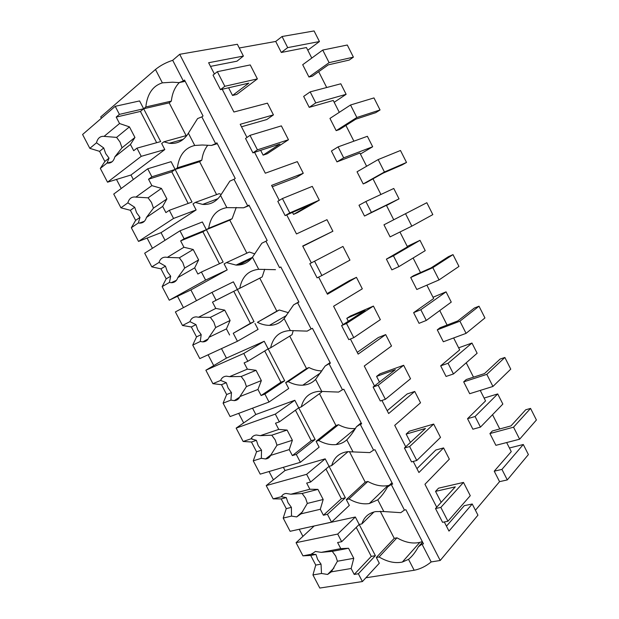 <?xml version="1.0" encoding="UTF-8"?>
<svg xmlns="http://www.w3.org/2000/svg" width="619" height="619" viewBox="0 0 619 619"><rect width="100%" height="100%" fill="white"/><g stroke="black" fill="none" stroke-linecap="round" stroke-linejoin="round"><path stroke-width="0.93" d="M507.294 479.918L501.939 469.388L523.295 444.496L528.394 454.578L507.294 479.918L499.564 481.652L475.431 510.249M446.454 526.165L464.281 505.661L472.235 503.998L477.945 515.17L440.21 560.481L431.172 561.936C425.887 566.292 420.224 569.062 414.165 570.254L365.883 577.782M501.939 469.388L494.241 471.191L511.255 451.622L506.651 442.554M499.564 481.652L494.241 471.191M499.765 428.959L492.531 414.691M484.104 398.063L497.715 393.932L502.845 404.068L480.468 427.11L472.893 429.215L467.546 418.692L485.551 400.919L480.228 390.427M473.512 377.164L466.223 362.788M458.64 347.824L471.972 343.042L477.133 353.248L453.464 373.961L446.059 376.445L440.674 365.844L459.685 349.89L453.642 337.959M447.088 325.045L439.753 310.56M433.014 297.267L446.067 291.843L451.259 302.103L426.282 320.456L419.048 323.327L413.624 312.657L433.664 298.544L426.878 285.158M420.502 272.584L413.113 257.999M407.232 246.401L419.999 240.319L425.23 250.649L398.93 266.603L391.858 269.861L386.403 259.129L407.472 246.873L399.944 232.017M393.746 219.791L386.403 205.307L364.498 216.046L358.997 205.245L365.86 201.515L371.392 212.402L364.498 216.046M380.917 194.474L372.986 178.837M366.61 166.256L359.918 153.048L336.953 161.884L331.42 151.005L338.106 146.881L343.677 157.837L336.953 161.884M353.89 141.171L345.92 125.44M339.282 112.341L333.262 100.464L309.221 107.358L303.658 96.409L310.173 91.875L340.814 83.789L346.137 94.312L315.775 102.909L310.173 91.875M326.7 87.511L318.684 71.696M311.775 58.07L306.436 47.539L281.312 52.476L275.71 41.458L239.259 47.988M210.499 66.388L236.961 61.188L243.399 56.081L208.626 62.736L214.414 74.017M241.495 126.787L266.797 119.529L273.436 114.886L240.211 124.287L246.973 137.457M272.267 186.745L296.424 177.46L303.271 173.274L271.571 185.391L279.277 200.417M302.815 246.277L332.89 231.251L302.699 246.037L311.334 262.882M327.103 293.599L349.24 280.724L356.443 277.343L327.436 294.242L318.638 277.111M357.256 352.366L378.294 337.541L385.691 334.6L358.153 354.107L350.408 339.011M387.2 410.707L407.155 393.97L414.738 391.456L388.647 413.531L381.938 400.454M416.935 468.645L435.815 450.005L443.591 447.924L418.924 472.521L413.237 461.434M273.436 114.886L267.447 103.156L233.912 112.016L222.229 89.244M243.399 56.081L237.363 44.274L179.696 54.294L172.693 60.306C166.054 62.473 160.313 65.537 155.47 69.483L162.379 82.845C152.808 85.863 147.291 93.902 145.821 106.971L143.654 108.758L139.592 100.928L115.219 106.313L119.405 114.376L169.18 102.855L171.347 101.098L145.821 106.971M440.21 560.481L179.696 54.294M472.235 503.998L448.984 531.094L444.295 521.964M436.72 507.193L424.951 484.275L449.332 459.166L443.591 447.924M405.724 446.794L394.721 425.361L420.525 402.783L414.738 391.456M374.495 385.947L364.266 366.022L391.518 346.006L385.691 334.6M343.034 324.642L333.595 306.25L362.308 288.825L356.443 277.343M332.89 231.251L326.987 219.691L296.486 233.943L286.721 214.909M303.271 173.274L297.321 161.629L265.319 173.204L254.595 152.32M431.172 561.936L421.988 544.116L423.473 543.853L405.902 509.746L404.439 510.064L391.231 484.437L392.678 484.081L374.982 449.727L373.559 450.129L360.25 424.309L361.658 423.868L343.831 389.258L342.446 389.753L329.045 363.732L330.407 363.198L312.448 328.333L311.102 328.921L303.906 314.955L297.6 302.714L298.923 302.087L280.825 266.959L279.525 267.632L272.275 253.566L265.922 241.232L267.199 240.512L248.97 205.121L247.708 205.887L240.404 191.712L234.005 179.286L235.243 178.473L216.874 142.819L215.652 143.685L201.84 116.875L203.04 115.97L184.532 80.044L183.356 81.004L172.693 60.306M421.988 544.116L418.367 546.801C415.411 552.241 412.13 556.427 408.532 559.352L414.165 570.254M422.305 541.586L419.829 542.383C412.656 543.969 405.035 542.453 396.965 537.818L379.076 556.992C387.308 561.866 395.061 563.553 402.327 562.06L408.532 559.352M379.076 556.992L376.321 557.479L394.241 538.337L380.236 511.24M333.997 567.956L327.59 574.455L321.501 573.488L312.935 574.927L319.799 588.05L362.409 581.551L379.308 563.244L376.321 557.479M312.332 554.369L311.899 553.533M302.923 536.364L299.225 529.276M282.396 497.065L281.823 495.958M273.397 479.841L269.056 471.531M252.25 439.351L251.531 437.973M243.669 422.916L238.679 413.368M213.725 365.605L208.077 354.788M183.441 307.62L177.514 296.284M152.444 248.281L147.105 238.075M121.216 188.509L116.48 179.448M523.295 444.496L509.414 448.001M480.468 427.11L475.075 416.51L467.546 418.692M418.367 546.801L422.553 542.074M404.439 510.064L400.772 512.671L383.834 511.549L375.679 511.588C368.576 513.05 363.987 517.144 361.914 523.883L359.198 524.455L355.337 517.012L313.98 526.018M396.965 537.818L394.241 538.337M497.715 393.932L475.075 416.51M373.953 511.983L361.914 523.883M389.266 485.296L387.842 485.613C381.443 486.681 374.774 485.296 367.848 481.458L349 498.96C356.057 502.999 362.835 504.524 369.319 503.533L377.776 499.819L383.834 511.549M349 498.96L346.315 499.603L365.195 482.131L349.379 451.537M302.768 511.534L296.679 516.919L291.518 516.099L283.2 518.08L290.11 531.295L331.513 522.142L349.325 505.414L346.315 499.603M346.137 94.312L334.183 102.29M315.775 102.909L309.221 107.358M319.443 41.543L287.688 47.617L282.047 36.513L314.081 30.95L319.443 41.543L307.79 50.209M287.688 47.617L281.312 52.476M101.392 118.26L100.704 116.945L155.47 69.483M282.047 36.513L275.71 41.458M183.356 81.004L179.046 82.621L172.539 82.195L162.379 82.845M133.325 179.502L130.98 175.007L164.809 149.558L161.667 143.492L163.873 141.805L169.25 143.283C177.251 144.204 183.634 140.846 188.393 133.209L194.73 145.473C184.88 147.856 179.092 155.307 177.367 167.834L175.123 169.444L171.092 161.667L147.717 168.801L151.879 176.802L199.597 161.706L201.84 160.12L177.367 167.834M185.197 81.337L179.046 82.621M179.34 82.559C174.86 87.14 172.198 93.322 171.347 101.098M201.84 116.875L197.585 118.577L188.393 133.209M186.961 135.391L163.873 141.805M453.464 373.961L448.04 363.283L440.674 365.844M391.231 484.437L387.525 486.983C384.507 492.353 381.258 496.624 377.776 499.819M471.972 343.042L448.04 363.283M266.216 485.598L306.629 474.309L310.637 482.015L306.676 483.083L309.879 489.234L290.868 494.217L286.024 493.451C283.889 493.753 282.341 494.836 281.39 496.709L273.149 498.868L266.216 485.598L285.042 470.51L283.37 467.314M391.966 482.688L387.525 486.983M367.848 481.458L365.195 482.131M373.559 450.129L369.798 452.605L347.46 451.684C339.181 452.961 333.927 457.596 331.707 465.604L329.068 466.347L325.184 458.849L285.042 470.51M360.25 424.309L356.459 426.723C353.379 432.008 350.161 436.387 346.795 439.846L352.9 451.661M355.345 428.48C349.859 429.013 344.257 427.76 338.523 424.704L318.7 440.504C324.666 443.784 330.476 445.138 336.125 444.574C340.288 444.094 343.847 442.515 346.795 439.846M318.7 440.504L316.092 441.316L335.947 425.532L319.481 393.684M271.153 454.717L265.566 458.981L261.326 458.308L253.256 460.83L260.22 474.131L300.385 462.3L319.125 447.166L316.092 441.316M348.133 451.615L331.707 465.604M426.282 320.456L420.827 309.717L413.624 312.657M446.067 291.843L420.827 309.717M236.149 428.116L275.316 414.111L279.355 421.872L275.509 423.21L278.736 429.408L260.313 435.652L256.382 435.025C253.906 435.265 252.15 436.511 251.121 438.77L243.135 441.479L236.149 428.116L255.84 414.506L252.544 408.184M361.14 422.862L356.459 426.723M338.523 424.704L335.947 425.532M342.446 389.753L338.601 392.082L318.955 391.34C309.515 392.338 303.627 397.53 301.283 406.915L298.722 407.82L294.806 400.269L255.84 414.506M329.045 363.732L325.153 366.007L315.589 379.424L321.733 391.332M322.004 370.889C317.694 370.889 313.361 369.775 308.997 367.547L288.183 381.629C293.135 384.237 298.018 385.42 302.823 385.18C307.891 384.863 312.146 382.944 315.589 379.424M288.183 381.629L285.653 382.612L306.49 368.537L289.731 336.117M239.654 397.119L234.268 400.64L230.918 400.098L223.103 403.17L230.113 416.572L269.025 402.017L288.702 388.5L285.653 382.612M321.679 392.09L301.283 406.915M398.93 266.603L393.436 255.794L386.403 259.129M419.999 240.319L393.436 255.794M205.872 370.224L243.77 353.464L247.84 361.287L244.118 362.889L247.376 369.141L229.533 376.669L226.492 376.174C223.683 376.321 221.734 377.737 220.635 380.422L212.913 383.679L205.872 370.224L226.438 358.107L221.494 348.621M330.097 362.602L325.153 366.007M308.997 367.547L306.49 368.537M311.102 328.921L307.163 331.119L290.094 330.554C279.556 331.204 273.072 336.945 270.642 347.793L268.159 348.876L264.212 341.262L226.438 358.107M297.6 302.714L293.623 304.85L284.144 318.561L290.334 330.554M288.469 312.703L279.27 309.995L257.442 322.321C261.473 324.341 265.481 325.346 269.451 325.354C275.378 325.269 280.275 323.002 284.144 318.561M257.442 322.321L276.832 311.148L259.787 278.171L262.185 276.925L237.371 289.499L233.394 281.831L211.992 292.369L216.093 300.246L259.787 278.171M208.208 338.903L202.808 341.881L200.285 341.471L192.733 345.1L199.798 358.602L237.433 341.278L258.069 329.409L254.989 323.482M293.228 330.592L292.036 334.709L270.642 347.793M386.488 205.485L399.031 198.861L393.769 188.47L365.86 201.515M399.031 198.861L371.392 212.402M196.486 300.656L190.892 289.924L227.204 269.892L224.109 263.918L226.477 262.588L236.056 265.087C242.764 265.303 248.234 262.688 252.467 257.233L258.703 269.319C248.304 270.472 241.99 276.778 239.777 288.245M298.822 301.886L293.623 304.85M279.27 309.995L276.832 311.148M279.525 267.632L280.84 266.99M275.494 269.691L258.703 269.319M265.922 241.232L261.852 243.221L252.467 257.233M264.7 269.265L262.185 276.925M360.42 154.046L372.669 146.757L367.377 136.296L338.106 146.881M372.669 146.757L343.677 157.837M165.018 240.304L161.041 232.667L196.122 209.942L192.996 203.922L195.295 202.421L202.653 204.394C210.05 204.951 216.016 201.972 220.55 195.457L226.84 207.628C216.712 209.392 210.661 216.271 208.688 228.256L206.359 229.688L202.359 221.973L179.974 230.817L184.106 238.756L229.796 220.147L232.117 218.731L208.688 228.256M237.348 265.102L249.96 259.152L239.367 264.971M254.835 253.891L249.325 252.034L226.477 262.588M249.96 259.152L249.705 258.657L249.96 259.152M247.708 205.887L243.584 207.798L249.202 205.57M243.584 207.798L226.84 207.628M234.005 179.286L229.842 181.135L220.55 195.457M236.241 207.45L232.117 218.731M221.215 194.443L219.172 193.662L195.295 202.421M215.652 143.685L211.443 145.45L217.315 143.685M211.443 145.45L202.227 145.001L194.73 145.473M207.783 145.233C204.587 149.233 202.606 154.193 201.84 160.12M530.56 408.408L536.41 420.007L519.627 439.211L495.896 445.324L489.923 433.555L492.36 430.971L510.977 425.911L525.724 409.77L530.56 408.408L513.546 427.18L489.923 433.555M519.627 439.211L513.546 427.18M504.864 357.465L510.752 369.141L492.941 386.457L469.697 393.707L463.685 381.869L466.262 379.532L484.491 373.582L500.129 359.051L504.864 357.465L486.813 374.356L463.685 381.869M492.941 386.457L486.813 374.356M479.013 306.204L484.94 317.949L466.076 333.362L443.336 341.765L437.285 329.85L440.001 327.768L457.843 320.913L474.371 308.014L479.013 306.204L459.909 321.184L437.285 329.85M466.076 333.362L459.909 321.184M453 254.626L458.958 266.441L439.041 279.927L416.796 289.491L410.707 277.498L413.569 275.672L431.017 267.911L448.45 256.661L453 254.626L432.836 267.663L410.707 277.498M439.041 279.927L432.836 267.663M426.824 202.715L432.82 214.615L411.821 226.144L390.094 236.884L383.966 224.813L426.824 202.715L383.966 224.813M411.821 226.144L405.577 213.795M383.068 173.165L402.141 164.902L406.513 162.449L384.43 171.997L363.214 183.936L366.332 182.574L383.068 173.165M406.513 162.449L400.478 150.487L378.147 159.578L357.047 171.788L363.214 183.936M384.43 171.997L378.147 159.578M355.755 119.196L375.772 112.65L380.043 109.965L356.853 117.502L336.171 130.648L339.429 129.557L355.755 119.196M380.043 109.965L373.969 97.918L350.532 104.998L329.958 118.422L336.171 130.648M356.853 117.502L350.532 104.998M328.263 64.879L349.232 60.066L353.403 57.141L329.099 62.651L308.943 77.019L312.355 76.199L328.263 64.879M353.403 57.141L347.29 45.017L322.731 50.062L302.699 64.716L308.943 77.019M329.099 62.651L322.731 50.062M463.484 482.418L470.262 495.695L447.939 521.244L442.562 522.304L435.497 508.532L455.298 486.851L435.536 491.37L438.538 488.174L463.484 482.418L440.836 507.402L435.497 508.532M441.154 502.334L435.536 491.37M447.939 521.244L440.836 507.402M433.679 424.061L440.511 437.432L416.78 460.497L411.542 461.875L404.424 448.001L425.439 428.472L406.165 434.089L409.345 431.203L433.679 424.061L409.631 446.554L404.424 448.001M410.436 442.415L406.165 434.089M416.78 460.497L409.631 446.554M403.658 365.28L410.536 378.758L385.389 399.301L380.298 400.996L373.118 387.022L395.363 369.659L376.584 376.406L379.942 373.83L403.658 365.28L378.186 385.25L373.118 387.022M379.486 382.055L376.584 376.406M385.389 399.301L378.186 385.25M373.419 306.08L380.345 319.652L353.766 337.641L348.814 339.661L341.58 325.579L365.078 310.428L346.802 318.313L350.339 316.054L373.419 306.08L346.501 323.482L341.58 325.579M348.304 321.246L346.802 318.313M353.766 337.641L346.501 323.482M342.957 246.447L349.944 260.119L321.895 275.517L317.09 277.869L309.81 263.679L342.957 246.447L309.81 263.679M321.895 275.517L314.576 261.249M285.127 215.598L310.877 204.448L293.507 214.391L297.368 212.704L319.311 200.154L289.785 212.921L285.127 215.598L277.792 201.307L282.411 198.544L312.278 186.381L319.311 200.154M293.507 214.391L292.493 212.41M289.785 212.921L282.411 198.544M252.923 152.862L279.966 144.01L263.129 155.137L267.176 153.783L288.462 139.747L257.434 149.837L252.923 152.862L245.534 138.455L249.999 135.352L281.374 125.881L288.462 139.747M263.129 155.137L260.661 150.332M257.434 149.837L249.999 135.352M220.48 89.647L248.83 83.132L232.527 95.458L236.76 94.436L257.38 78.899L224.829 86.281L220.48 89.647L213.029 75.131L217.339 71.68L250.246 64.933L257.38 78.899M232.527 95.458L228.589 87.782M224.829 86.281L217.339 71.68M362.409 581.551L358.362 573.767L375.385 555.661L359.198 524.455L341.688 541.71L337.711 534.058L355.337 517.012M358.362 573.767L354.215 574.432L371.276 556.388L356.227 527.38M327.59 574.455L331.366 571.832L351.135 568.513L354.215 574.432M341.688 541.71L337.603 542.523L340.783 548.627L321.207 552.365L315.435 551.452L311.442 554.229L302.954 555.847L296.068 542.677L337.711 534.058M296.068 542.677L314.034 526.127M375.385 555.661L371.276 556.388M321.501 573.488L321.037 564.141L315.752 565.085L310.707 555.436L302.954 555.847M312.935 574.927L315.752 565.085M340.783 548.627L348.536 548.264L332.279 551.343L321.207 552.365M351.135 568.513L353.766 558.315L348.536 548.264M353.766 558.315L337.432 561.224L335.746 556.125L332.279 551.343M331.366 571.832L337.432 561.224M311.442 554.229L315.969 554.438L317.648 559.452L321.037 564.141M315.969 554.438L310.707 555.436M331.513 522.142L327.428 514.304L345.371 497.777L329.068 466.347L310.637 482.015M306.629 474.309L325.184 458.849M327.428 514.304L323.404 515.232L341.379 498.752L325.942 469.009M296.679 516.919L301.097 513.824L320.302 509.267L323.404 515.232M345.371 497.777L341.379 498.752M291.518 516.099L291.394 507.363L286.257 508.64L281.181 498.922L273.149 498.868M283.2 518.08L286.257 508.64M309.879 489.234L317.918 489.374L302.134 493.475L290.868 494.217M320.302 509.267L323.188 499.502L317.918 489.374M323.188 499.502L307.318 503.425L305.585 498.233L302.134 493.475M301.097 513.824L307.318 503.425M281.39 496.709L286.288 497.591L288.005 502.69L291.394 507.363M286.288 497.591L281.181 498.922M300.385 462.3L296.277 454.4L315.141 439.482L298.722 407.82L279.355 421.872M275.316 414.111L294.806 400.269M296.277 454.4L292.369 455.592L311.256 440.697L295.441 410.204M265.566 458.981C267.903 458.725 269.582 457.534 270.619 455.406L289.235 449.587L292.369 455.592M315.141 439.482L311.256 440.697M261.326 458.308L261.535 450.191L256.552 451.793L251.446 442.005L243.135 441.479M253.256 460.83L256.552 451.793M278.736 429.408L287.084 430.066L271.764 435.196L260.313 435.652M289.235 449.587L292.385 440.264L287.084 430.066M292.385 440.264L276.987 445.216L275.215 439.931L271.764 435.196M270.619 455.406L276.987 445.216M251.121 438.77L256.398 440.349L258.162 445.533L261.535 450.191M256.398 440.349L251.446 442.005M269.025 402.017L264.886 394.063L284.694 380.762L268.159 348.876L247.84 361.287M243.77 353.464L264.212 341.262M264.886 394.063L261.102 395.518L280.925 382.233L264.715 350.981M234.268 400.64C236.93 400.462 238.81 399.1 239.917 396.555L257.953 389.459L261.102 395.518M284.694 380.762L280.925 382.233M230.918 400.098L231.467 392.608L226.647 394.543L221.494 384.693L212.913 383.679M223.103 403.17L226.647 394.543M247.376 369.141L256.018 370.317L241.178 376.491L229.533 376.669M257.953 389.459L261.357 380.584L256.018 370.317M261.357 380.584L246.439 386.589L244.621 381.211L241.178 376.491M239.917 396.555L246.439 386.589M220.635 380.422L226.291 382.689L228.102 387.974L231.467 392.608M226.291 382.689L221.494 384.693M237.433 341.278L233.262 333.27L254.022 321.617L237.371 289.499L212.495 302.126L215.776 308.417L198.537 317.253L196.324 316.889C193.205 316.936 191.078 318.522 189.94 321.656L182.473 325.478L175.386 311.93L211.992 292.369M233.262 333.27L250.378 323.342L233.789 291.371M202.808 341.881C205.763 341.804 207.829 340.272 208.99 337.285L226.43 328.89L229.603 334.995M216.093 300.246L212.495 302.126M254.022 321.617L250.378 323.342M200.285 341.471L201.19 334.616L196.525 336.898L191.333 326.971L182.473 325.478M192.733 345.1L196.525 336.898M215.776 308.417L224.72 310.127L210.367 317.369L198.537 317.253M226.43 328.89L230.106 320.472L224.72 310.127M230.106 320.472L215.667 327.536L213.803 322.058L210.367 317.369M208.99 337.285L215.667 327.536M189.94 321.656L195.975 324.635L197.825 329.997L201.19 334.616M195.975 324.635L191.333 326.971M176.438 280.306L171.177 282.705L169.444 282.419L162.147 286.62L169.258 300.215L205.609 280.098L201.407 272.02L223.134 262.038L206.359 229.688L202.893 231.823L180.64 240.907L183.936 247.252L167.308 257.396L165.869 257.164C162.472 257.086 160.189 258.85 159.013 262.464L151.81 266.859L144.676 253.21L179.974 230.817M205.609 280.098L227.204 269.892M246.865 253.171L229.796 220.147M201.407 272.02L197.871 274.024L194.675 267.872L177.839 277.583L184.679 268.05L182.767 262.487L179.34 257.814L167.308 257.396M171.177 282.705C174.419 282.744 176.639 281.034 177.839 277.583M169.258 300.215L190.892 289.924M184.106 238.756L180.64 240.907M219.451 263.733L202.893 231.823M169.444 282.419L170.697 276.206L166.186 278.836L160.963 268.847L151.81 266.859M162.147 286.62L166.186 278.836M183.936 247.252L193.198 249.488L179.34 257.814M194.675 267.872L198.614 259.918L193.198 249.488M198.614 259.918L184.679 268.05M159.013 262.464L165.443 266.155L167.339 271.617L170.697 276.206M165.443 266.155L160.963 268.847M144.389 221.277L139.383 223.111L138.37 222.941L131.344 227.722L138.509 241.41L173.544 218.453L169.312 210.313L192.022 202.034L175.123 169.444L171.78 171.842L148.537 179.231L151.864 185.623L135.847 197.113L135.12 196.997C131.476 196.788 129.054 198.738 127.87 202.839L120.937 207.814L113.741 194.064L147.717 168.801M173.544 218.453L196.122 209.942M216.604 194.606L199.597 161.706M169.312 210.313L165.9 212.596L162.681 206.406L146.455 217.439L153.458 208.139L151.5 202.475L148.08 197.825L135.847 197.113M139.383 223.111C142.881 223.273 145.233 221.385 146.455 217.439M138.509 241.41L161.041 232.667M151.879 176.802L148.537 179.231M188.168 203.434L171.78 171.842M138.37 222.941L139.979 217.385L135.638 220.372L130.377 210.305L120.937 207.814M131.344 227.722L135.638 220.372M151.864 185.623L161.435 188.408L148.08 197.825M162.681 206.406L166.898 198.916L161.435 188.408M166.898 198.916L153.458 208.139M127.87 202.839L134.694 207.264L136.637 212.812L139.979 217.385M134.694 207.264L130.377 210.305M112.078 161.776L107.072 163.037L100.317 168.399L107.528 182.187L141.233 156.336L136.969 148.142L160.677 141.589L143.654 108.758L140.436 111.428L116.202 117.092L119.552 123.529L104.077 136.366C100.201 136.025 97.678 138.169 96.494 142.788L89.832 148.351L82.59 134.501L115.219 106.313M141.233 156.336L164.809 149.558M186.118 135.623L169.18 102.855M136.969 148.142L133.696 150.703L130.447 144.467L114.848 156.862L122.013 147.786L120.009 142.022L116.596 137.395L104.162 136.381M107.443 163.099C111.149 163.393 113.625 161.311 114.848 156.862M107.528 182.187L130.98 175.007M119.405 114.376L116.202 117.092M156.661 142.695L140.436 111.428M107.072 163.037L109.045 158.147L104.866 161.482L99.574 151.346L89.832 148.351M100.317 168.399L104.866 161.482M119.552 123.529L129.441 126.872L116.596 137.395M130.447 144.467L134.942 137.457L129.441 126.872M134.942 137.457L122.013 147.786M96.494 142.788L103.721 147.949L105.71 153.597L109.045 158.147M103.721 147.949L99.574 151.346M419.829 542.383L402.327 562.06M183.263 139.337L169.25 143.283M387.842 485.613L369.319 503.533M355.027 428.982L336.125 444.574M320.859 372.623L302.823 385.18M286.558 315.45L269.451 325.354M252.328 257.411L236.056 265.087M217.973 198.684L202.653 204.394"/></g></svg>
